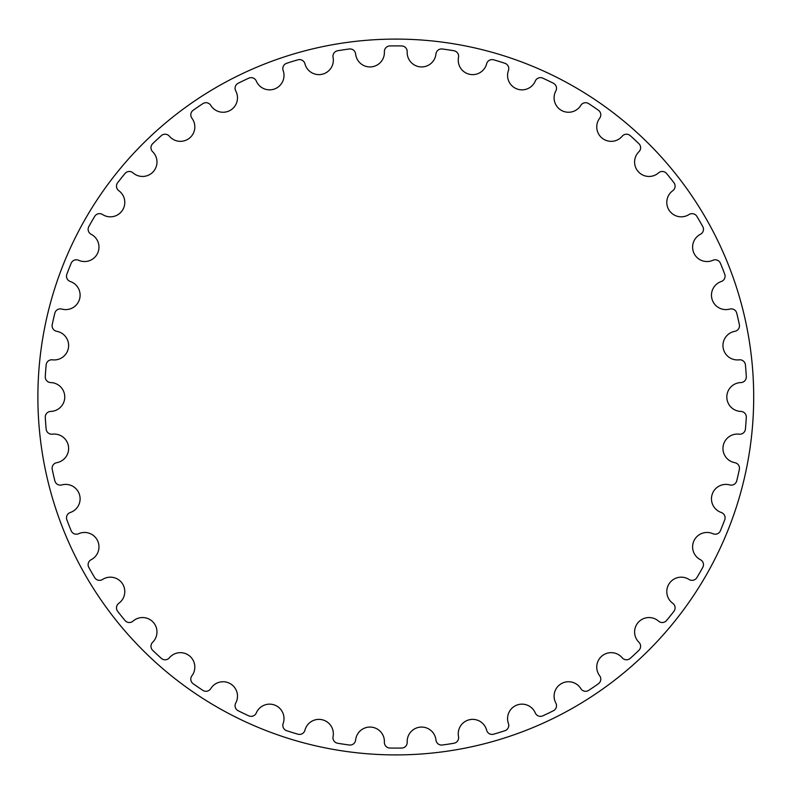 <?xml version="1.0" encoding="UTF-8"?>
<svg xmlns="http://www.w3.org/2000/svg" width="794" height="794" viewBox="0 0 794 794"><rect width="100%" height="100%" fill="white"/><g stroke="black" fill="none" stroke-linecap="round" stroke-linejoin="round"><path stroke-width="1.19" d="M384.385 51.828A14.431 14.431 0 0 1 371.056 66.895A14.431 14.431 0 0 1 355.623 53.982A5.618 5.618 0 0 0 349.291 48.99A351.107 351.107 0 0 0 337.649 50.747A5.618 5.618 0 0 0 333.063 57.386A14.431 14.431 0 0 1 322.126 74.269A14.431 14.431 0 0 1 304.946 63.808A5.618 5.618 0 0 0 297.939 59.808A351.107 351.107 0 0 0 286.694 63.272A5.618 5.618 0 0 0 283.15 70.527A14.431 14.431 0 0 1 274.853 88.859A14.431 14.431 0 0 1 256.303 81.067A5.618 5.618 0 0 0 248.77 78.159A351.107 351.107 0 0 0 238.17 83.261A5.618 5.618 0 0 0 235.749 90.963A14.431 14.431 0 0 1 230.28 110.326A14.431 14.431 0 0 1 210.777 105.384A5.618 5.618 0 0 0 202.897 103.627A351.107 351.107 0 0 0 193.17 110.257A5.618 5.618 0 0 0 191.93 118.237A14.431 14.431 0 0 1 189.399 138.196A14.431 14.431 0 0 1 169.38 136.211A5.618 5.618 0 0 0 161.321 135.655A351.107 351.107 0 0 0 152.696 143.664A5.618 5.618 0 0 0 152.656 151.733A14.431 14.431 0 0 1 153.133 171.841A14.431 14.431 0 0 1 133.035 172.874A5.618 5.618 0 0 0 124.995 173.519A351.107 351.107 0 0 0 117.651 182.719A5.618 5.618 0 0 0 118.812 190.709A14.431 14.431 0 0 1 122.286 210.529A14.431 14.431 0 0 1 102.565 214.539A5.618 5.618 0 0 0 94.704 216.375A351.107 351.107 0 0 0 88.829 226.568A5.618 5.618 0 0 0 91.161 234.29A14.431 14.431 0 0 1 97.543 253.375A14.431 14.431 0 0 1 78.646 260.283A5.618 5.618 0 0 0 71.152 263.271A351.107 351.107 0 0 0 66.855 274.218A5.618 5.618 0 0 0 70.319 281.513A14.431 14.431 0 0 1 79.469 299.427A14.431 14.431 0 0 1 61.813 309.074A5.618 5.618 0 0 0 54.846 313.144A351.107 351.107 0 0 0 52.225 324.617A5.618 5.618 0 0 0 56.741 331.316A14.431 14.431 0 0 1 68.463 347.663A14.431 14.431 0 0 1 52.434 359.831A5.618 5.618 0 0 0 46.151 364.903A351.107 351.107 0 0 0 45.278 376.634A5.618 5.618 0 0 0 50.737 382.579A14.431 14.431 0 0 1 64.761 397A14.431 14.431 0 0 1 50.737 411.421A5.618 5.618 0 0 0 45.278 417.366A351.107 351.107 0 0 0 46.151 429.097A5.618 5.618 0 0 0 52.434 434.169A14.431 14.431 0 0 1 68.463 446.337A14.431 14.431 0 0 1 56.741 462.684A5.618 5.618 0 0 0 52.225 469.383A351.107 351.107 0 0 0 54.846 480.856A5.618 5.618 0 0 0 61.813 484.926A14.431 14.431 0 0 1 79.469 494.573A14.431 14.431 0 0 1 70.319 512.487A5.618 5.618 0 0 0 66.855 519.782A351.107 351.107 0 0 0 71.152 530.729A5.618 5.618 0 0 0 78.646 533.717A14.431 14.431 0 0 1 97.543 540.625A14.431 14.431 0 0 1 91.161 559.71A5.618 5.618 0 0 0 88.829 567.432A351.107 351.107 0 0 0 94.704 577.625A5.618 5.618 0 0 0 102.565 579.461A14.431 14.431 0 0 1 122.286 583.471A14.431 14.431 0 0 1 118.812 603.291A5.618 5.618 0 0 0 117.651 611.281A351.107 351.107 0 0 0 124.995 620.481A5.618 5.618 0 0 0 133.035 621.126A14.431 14.431 0 0 1 153.133 622.159A14.431 14.431 0 0 1 152.656 642.267A5.618 5.618 0 0 0 152.696 650.336A351.107 351.107 0 0 0 161.321 658.345A5.618 5.618 0 0 0 169.38 657.789A14.431 14.431 0 0 1 189.399 655.804A14.431 14.431 0 0 1 191.93 675.763A5.618 5.618 0 0 0 193.17 683.743A351.107 351.107 0 0 0 202.897 690.373A5.618 5.618 0 0 0 210.777 688.616A14.431 14.431 0 0 1 230.28 683.674A14.431 14.431 0 0 1 235.749 703.037A5.618 5.618 0 0 0 238.17 710.739A351.107 351.107 0 0 0 248.77 715.841A5.618 5.618 0 0 0 256.303 712.933A14.431 14.431 0 0 1 274.853 705.141A14.431 14.431 0 0 1 283.15 723.473A5.618 5.618 0 0 0 286.694 730.728A351.107 351.107 0 0 0 297.939 734.192A5.618 5.618 0 0 0 304.946 730.192A14.431 14.431 0 0 1 322.126 719.731A14.431 14.431 0 0 1 333.063 736.614A5.618 5.618 0 0 0 337.649 743.253A351.107 351.107 0 0 0 349.291 745.01A5.618 5.618 0 0 0 355.623 740.018A14.431 14.431 0 0 1 371.056 727.106A14.431 14.431 0 0 1 384.385 742.172A5.618 5.618 0 0 0 389.904 748.057A351.107 351.107 0 0 0 401.675 748.057A5.618 5.618 0 0 0 407.193 742.172A14.431 14.431 0 0 1 420.532 727.106A14.431 14.431 0 0 1 435.956 740.018A5.618 5.618 0 0 0 442.298 745.01A351.107 351.107 0 0 0 453.93 743.253A5.618 5.618 0 0 0 458.515 736.614A14.431 14.431 0 0 1 469.453 719.731A14.431 14.431 0 0 1 486.633 730.192A5.618 5.618 0 0 0 493.64 734.192A351.107 351.107 0 0 0 504.885 730.728A5.618 5.618 0 0 0 508.428 723.473A14.431 14.431 0 0 1 516.725 705.141A14.431 14.431 0 0 1 535.275 712.933A5.618 5.618 0 0 0 542.808 715.841A351.107 351.107 0 0 0 553.408 710.739A5.618 5.618 0 0 0 555.83 703.037A14.431 14.431 0 0 1 561.308 683.674A14.431 14.431 0 0 1 580.811 688.616A5.618 5.618 0 0 0 588.682 690.373A351.107 351.107 0 0 0 598.408 683.743A5.618 5.618 0 0 0 599.659 675.763A14.431 14.431 0 0 1 602.18 655.804A14.431 14.431 0 0 1 622.208 657.789A5.618 5.618 0 0 0 630.257 658.345A351.107 351.107 0 0 0 638.882 650.336A5.618 5.618 0 0 0 638.922 642.267A14.431 14.431 0 0 1 638.445 622.159A14.431 14.431 0 0 1 658.544 621.126A5.618 5.618 0 0 0 666.593 620.481A351.107 351.107 0 0 0 673.927 611.281A5.618 5.618 0 0 0 672.766 603.291A14.431 14.431 0 0 1 669.302 583.471A14.431 14.431 0 0 1 689.013 579.461A5.618 5.618 0 0 0 696.874 577.625A351.107 351.107 0 0 0 702.759 567.432A5.618 5.618 0 0 0 700.417 559.71A14.431 14.431 0 0 1 694.035 540.625A14.431 14.431 0 0 1 712.933 533.717A5.618 5.618 0 0 0 720.426 530.729A351.107 351.107 0 0 0 724.733 519.782A5.618 5.618 0 0 0 721.27 512.487A14.431 14.431 0 0 1 712.109 494.573A14.431 14.431 0 0 1 729.765 484.926A5.618 5.618 0 0 0 736.733 480.856A351.107 351.107 0 0 0 739.353 469.383A5.618 5.618 0 0 0 734.847 462.684A14.431 14.431 0 0 1 723.116 446.337A14.431 14.431 0 0 1 739.145 434.169A5.618 5.618 0 0 0 745.427 429.097A351.107 351.107 0 0 0 746.3 417.366A5.618 5.618 0 0 0 740.842 411.421A14.431 14.431 0 0 1 726.818 397A14.431 14.431 0 0 1 740.842 382.579A5.618 5.618 0 0 0 746.3 376.634A351.107 351.107 0 0 0 745.427 364.903A5.618 5.618 0 0 0 739.145 359.831A14.431 14.431 0 0 1 723.116 347.663A14.431 14.431 0 0 1 734.847 331.316A5.618 5.618 0 0 0 739.353 324.617A351.107 351.107 0 0 0 736.733 313.144A5.618 5.618 0 0 0 729.765 309.074A14.431 14.431 0 0 1 712.109 299.427A14.431 14.431 0 0 1 721.27 281.513A5.618 5.618 0 0 0 724.733 274.218A351.107 351.107 0 0 0 720.426 263.271A5.618 5.618 0 0 0 712.933 260.283A14.431 14.431 0 0 1 694.035 253.375A14.431 14.431 0 0 1 700.417 234.29A5.618 5.618 0 0 0 702.759 226.568A351.107 351.107 0 0 0 696.874 216.375A5.618 5.618 0 0 0 689.013 214.539A14.431 14.431 0 0 1 669.302 210.529A14.431 14.431 0 0 1 672.766 190.709A5.618 5.618 0 0 0 673.927 182.719A351.107 351.107 0 0 0 666.593 173.519A5.618 5.618 0 0 0 658.544 172.874A14.431 14.431 0 0 1 638.445 171.841A14.431 14.431 0 0 1 638.922 151.733A5.618 5.618 0 0 0 638.882 143.664A351.107 351.107 0 0 0 630.257 135.655A5.618 5.618 0 0 0 622.208 136.211A14.431 14.431 0 0 1 602.18 138.196A14.431 14.431 0 0 1 599.659 118.237A5.618 5.618 0 0 0 598.408 110.257A351.107 351.107 0 0 0 588.682 103.627A5.618 5.618 0 0 0 580.811 105.384A14.431 14.431 0 0 1 561.308 110.326A14.431 14.431 0 0 1 555.83 90.963A5.618 5.618 0 0 0 553.408 83.261A351.107 351.107 0 0 0 542.808 78.159A5.618 5.618 0 0 0 535.275 81.067A14.431 14.431 0 0 1 516.725 88.859A14.431 14.431 0 0 1 508.428 70.527A5.618 5.618 0 0 0 504.885 63.272A351.107 351.107 0 0 0 493.64 59.808A5.618 5.618 0 0 0 486.633 63.808A14.431 14.431 0 0 1 469.453 74.269A14.431 14.431 0 0 1 458.515 57.386A5.618 5.618 0 0 0 453.93 50.747A351.107 351.107 0 0 0 442.298 48.99A5.618 5.618 0 0 0 435.956 53.982A14.431 14.431 0 0 1 420.532 66.895A14.431 14.431 0 0 1 407.193 51.828A5.618 5.618 0 0 0 401.675 45.943A351.107 351.107 0 0 0 389.904 45.943A5.618 5.618 0 0 0 384.385 51.828M753.695 397A357.905 357.905 0 0 0 216.841 87.042A357.905 357.905 0 0 0 216.841 706.958A357.905 357.905 0 0 0 753.695 397A357.905 357.905 0 0 1 216.841 706.958A357.905 357.905 0 0 1 216.841 87.042A357.905 357.905 0 0 1 753.695 397"/></g></svg>

